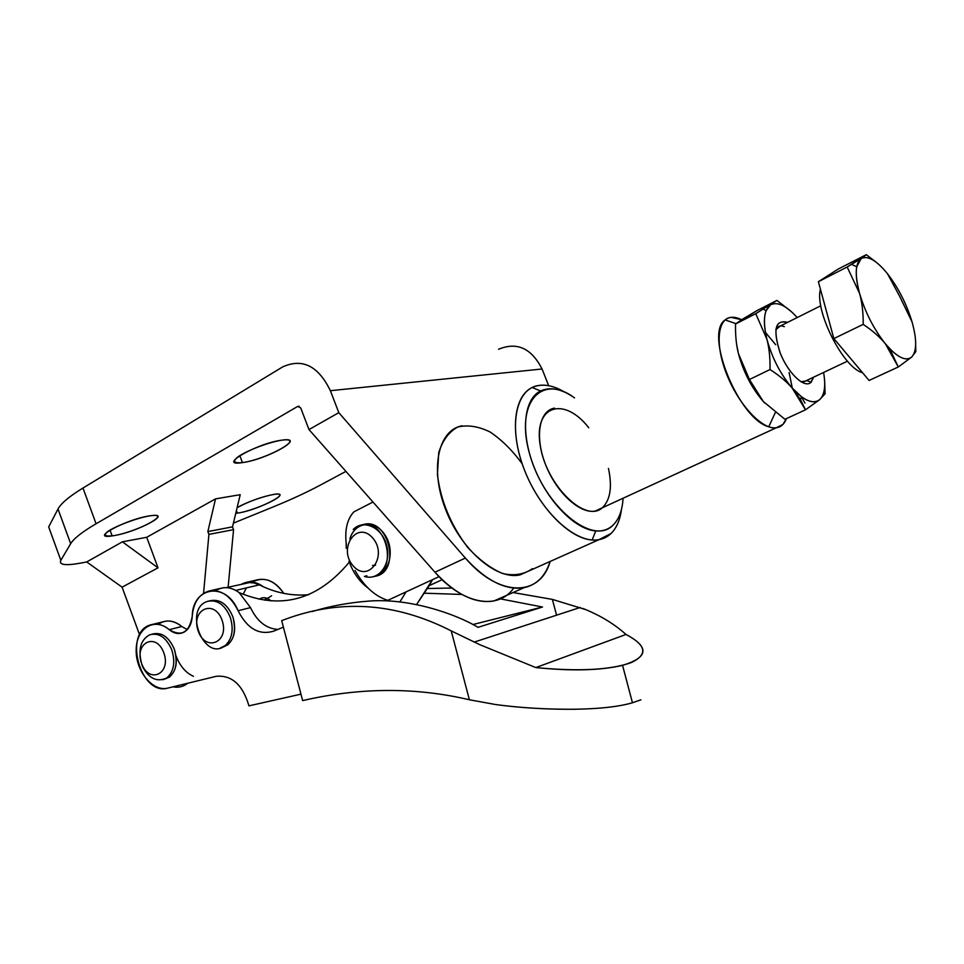 <?xml version="1.0" encoding="UTF-8"?>
<svg xmlns="http://www.w3.org/2000/svg" width="964" height="964" viewBox="0 0 964 964"><rect width="100%" height="100%" fill="white"/><g stroke="black" fill="none" stroke-linecap="round" stroke-linejoin="round"><path stroke-width="1.45" d="M576.098 709.263C546.925 709.456 520.078 707.889 495.592 704.539L469.384 699.768C415.436 687.103 359.861 687.38 302.648 700.599L281.693 620.647C338.28 598.644 394.782 602.066 451.224 630.89L479.795 644.675L535.827 667.582L626.01 634.457C614.779 624.395 601.379 616.129 585.811 609.646L552.384 599.403L513.041 592.547M472.818 624.564L542.479 607.019L500.461 598.885L542.479 607.019L477.999 627.347C454.683 613.212 407.615 597.752 368.393 601.138C348.787 602.633 330.11 606.091 312.36 611.489C330.11 606.091 348.787 602.633 368.393 601.138C407.615 597.752 454.683 613.212 477.999 627.347L542.479 607.019L472.818 624.564M461.889 594.463L424.558 593.197L461.889 594.463M451.911 588.016L427.474 588.522M535.827 667.582C578.328 671.655 610.079 670.016 631.071 662.666C648.169 654.64 646.483 645.241 626.01 634.457L535.827 667.582L479.795 644.675L451.224 630.89C394.782 602.066 338.28 598.644 281.693 620.647L302.648 700.599C359.861 687.38 415.436 687.103 469.384 699.768L451.224 630.89L469.384 699.768L495.592 704.539C537.02 710.203 600.668 712.119 632.444 702.768L640.903 699.804L632.456 702.768L622.551 665.353C600.705 670.486 571.797 671.221 535.827 667.582M552.384 599.403L556.565 615.189M582.822 608.441L585.811 609.646C601.379 616.129 614.779 624.395 626.01 634.457C649.676 647.085 648.519 657.388 622.551 665.353M273.957 631.059L283.404 627.13L273.957 631.059C259.256 635.553 247.302 628.781 238.096 610.73C226.335 581.34 192.487 586.317 192.234 616.406C189.209 632.589 181.545 637.023 169.23 629.685C174.05 633.577 178.834 634.469 183.582 632.372C188.751 629.576 191.631 624.262 192.234 616.406C193.378 602.765 198.897 594.33 208.754 591.089C220.816 589.149 230.589 595.692 238.096 610.73L250.52 607.609C257.002 621.25 266.076 628.528 277.728 629.432C266.076 628.528 257.002 621.25 250.52 607.609L239.144 592.595L250.52 607.609L238.096 610.73C247.302 628.781 259.256 635.553 273.957 631.059M399.831 602.006L406.061 591.884L387.793 600.343C374.996 596.33 364.079 586.365 355.017 570.447C364.079 586.365 374.996 596.33 387.793 600.343L406.061 591.884L399.831 602.006M349.305 562.145C317.722 600.03 280.994 610.176 239.144 592.595C280.994 610.176 317.722 600.03 349.305 562.145M416.581 604.548L432.523 579.641L429.161 585.678L442.139 579.701L429.161 585.678L416.581 604.548M513.704 588.1C498.243 610.32 463.13 604.681 434.969 572.218L308.986 429.57L300.708 407.905L297.743 406.398L299.117 406.242L297.743 406.398L300.708 407.905L308.986 429.57L338.81 412.652L330.363 390.697L542.045 368.995C531.477 348.197 516.969 341.618 498.545 349.269C516.969 341.618 531.477 348.197 542.045 368.995L548.697 385.696L542.045 368.995L330.363 390.697C318.325 365.91 302.431 357.981 282.657 366.91C302.431 357.981 318.325 365.91 330.363 390.697L338.81 412.652L308.986 429.57L434.969 572.218C455.574 594.451 475.228 604.03 493.917 600.958L506.317 595.499M239.217 512.86C259.244 509.546 293.96 491.315 274.21 494.327C261.75 496.701 249.387 501.147 237.12 507.667C250.158 499.894 279.644 491.194 279.825 494.99C280.994 498.388 253.821 510.305 239.217 512.86L235.758 513.33L239.217 512.86M114.523 535.526C138.226 531.574 173.845 512.221 150.565 515.74C127.658 518.584 87.7 539.744 112.137 535.912L114.523 535.526C105.413 536.84 103.112 535.538 107.619 531.61C115.62 526.055 135.804 518.415 148.793 516.017C174.231 511.643 139.72 531.056 114.523 535.526M320.217 485.169C306.709 492.387 291.116 499.593 273.439 506.811L233.409 523.139L273.439 506.811C291.116 499.593 306.709 492.387 320.217 485.169L345.919 471.396L320.217 485.169M48.682 526.91L58.009 509.004C60.961 503.413 69.275 496.424 82.976 488.037L282.657 366.91L82.976 488.037L96.075 523.765C82.253 531.875 73.782 538.527 70.673 543.708C73.782 538.527 82.253 531.875 96.075 523.765L82.976 488.037C69.275 496.424 60.961 503.413 58.009 509.004L70.673 543.708L58.009 509.004L48.682 526.91L60.84 560.313L70.673 543.708L60.84 560.313L50.176 531.019M82.205 562.831L75.047 564.024C63.624 565.507 58.888 564.265 60.84 560.313C58.768 565.049 65.889 565.88 82.205 562.831L86.7 561.952L82.205 562.831M242.639 462.575C267.173 459.418 308.311 436.089 281.584 440.199C256.376 443.476 215.876 466.95 242.446 462.599L242.639 462.575C233.83 463.443 232.3 461.503 238.06 456.767C247.688 450.2 269.269 442.042 282.042 440.138C306.877 436.837 267.329 459.093 242.639 462.575M96.075 523.765L297.743 406.398L96.075 523.765M550.131 561.47C545.407 576.111 536.731 584.847 524.115 587.678C505.618 590.595 486.037 580.726 465.359 558.06L434.969 572.218L465.359 558.06L338.81 412.652L465.359 558.06C499.063 597.728 540.37 596.873 550.131 561.47M139.611 634.878L122.091 587.16L86.7 561.952L122.404 541.828L146.721 537.285L158.012 567.832L122.091 587.16L139.611 634.878M532.441 568.639C524.187 574.448 514.258 576.074 502.666 573.532C490.58 568.435 478.807 559.566 467.311 546.925C450.55 524.573 440.584 500.437 437.415 474.517L438.741 452.646C442.584 440.403 448.923 431.86 457.767 427.028C467.648 424.654 478.397 426.305 490.025 431.956C501.605 439.729 512.318 450.309 522.151 463.708M462.009 425.787C438.319 430.052 429.691 468.48 445.476 509.088C460.937 549.769 496.291 580.171 519.909 574.954L530.574 570.194M610.947 533.574L598.945 539.671C576.135 544.347 540.768 512.209 524.5 470.119C507.92 428.088 515.258 389.107 538.201 385.54C546.227 384.214 554.987 386.371 564.482 392.035C552.227 384.793 541.443 383.286 532.128 387.516C513.692 396.144 509.655 432.39 524.5 470.119C539.153 507.883 569.531 538.635 592.137 539.997C599.644 540.479 605.91 538.334 610.947 533.574C616.562 528.067 620.069 520.054 621.443 509.522C620.069 520.054 616.562 528.067 610.947 533.574M612.996 525.187C619.033 519.259 622.395 510.281 623.057 498.243C622.395 510.281 619.033 519.259 612.996 525.187C608.38 529.525 602.633 531.441 595.776 530.935C575.074 529.525 547.359 501.28 533.923 466.721C520.319 432.185 523.826 398.951 540.599 390.95C550.348 386.564 561.651 388.866 574.52 397.867C541.31 372.948 514.414 403.097 529.947 455.104C544.72 507.197 593.017 546.239 612.996 525.187M608.453 468.408C612.297 486.471 610.429 499.424 602.825 507.293C586.269 524.247 546.323 485.856 540.238 445.537C533.345 405.121 564.157 395.999 588.763 427.775M158.277 624.323C165.615 619.286 173.46 620.021 181.81 626.516L187.245 629.637L181.81 626.516L169.23 629.685L181.81 626.516C175.412 621.37 169.049 619.84 162.711 621.913L153.24 624.238M203.561 593.354L208.911 534.405L207.85 531.562L215.526 498.87L146.721 537.285L215.526 498.87L240.229 494.689L232.517 526.862L207.85 531.562L208.911 534.405L203.561 593.354M172.99 686.838C178.473 687.886 183.401 686.693 187.787 683.223L187.691 683.307C183.317 686.705 178.424 687.886 172.99 686.838M200.645 680.102L209.417 677.957L200.645 680.102M228.119 587.209L233.565 529.646L208.911 534.405L233.565 529.646L232.517 526.862L233.565 529.646L228.119 587.209M176.014 655.785C179.798 665.859 185.594 672.703 193.415 676.306M232.517 526.862L240.229 494.689L215.526 498.87L207.85 531.562L232.517 526.862M158.012 567.832L146.721 537.285L122.404 541.828L158.012 567.832L122.404 541.828L86.7 561.952L122.091 587.16L158.012 567.832M368.019 588.028C359.476 581.666 353.125 572.737 348.992 561.253C353.125 572.737 359.476 581.666 368.019 588.028M346.257 548.347L346.148 543.238L346.257 548.347M353.884 511.848L372.984 502.027L353.884 511.848C347.004 519.319 344.51 530.369 346.389 544.973C344.51 530.369 347.004 519.319 353.884 511.848M439.054 576.629L406.061 591.884L439.054 576.629M741.653 319.735C734.893 316.397 729.386 316.457 725.133 319.928C704.033 333.46 738.653 418.846 768.73 426.811C777.333 429.583 783.238 426.847 786.419 418.617L782.937 424.461L776.213 427.823C762.476 429.872 739.268 405.543 727.169 375.502C714.878 345.486 717.144 318.566 731.098 317.349L741.653 319.735M554.541 408.134C539.141 410.556 534.538 436.752 545.588 464.636C556.433 492.568 579.882 514.125 595.162 511.077L602.199 507.835M259.34 584.847L263.461 586.811C256.026 581.509 248.796 580.593 241.795 584.039L245.724 582.521C251.688 581.111 257.605 582.545 263.461 586.811C278.307 593.463 293.43 596.077 308.842 594.68C293.43 596.077 278.307 593.463 263.461 586.811L259.34 584.847L235.782 590.402L259.34 584.847L254.46 583.063L249.58 582.569L226.239 587.654M252.291 582.099C263.666 576.171 274.15 579.93 283.765 593.366C276.307 582.377 267.594 577.846 257.629 579.75L246.447 582.352M246.398 587.895L243.133 594.318L246.398 587.895M248.941 705.853C242.723 684.814 231.842 674.957 216.273 676.294L167.712 688.115C140.636 696.225 123.031 633.095 150.083 625.021C156.433 622.925 162.808 624.479 169.23 629.685C154.445 616.9 136.346 628.227 136.189 649.628C135.466 670.848 152.649 692.08 167.712 688.115L216.273 676.294C231.842 674.957 242.723 684.814 248.941 705.853L300.961 694.152L248.941 705.853M232.939 617.044C236.843 633.432 233.119 643.603 221.768 647.555L227.793 644.832C234.638 638.289 236.349 629.022 232.939 617.044C227.552 604.187 219.949 598.752 210.116 600.753L209.935 600.813C219.816 598.656 227.492 604.079 232.939 617.044M174.303 649.109C178.557 665.268 175.243 675.318 164.362 679.246L169.315 677.198C176.412 670.884 178.075 661.521 174.303 649.109C168.857 636.879 161.59 631.866 152.493 634.071C161.59 631.866 168.857 636.879 174.303 649.109M270.932 600.885C266.932 597.282 263.027 596.74 259.244 599.247L260.979 598.258M215.671 590.727C223.07 586.1 230.89 586.727 239.144 592.595C233.24 588.233 227.287 586.763 221.298 588.185L208.754 591.089M171.761 649.784C175.544 662.22 173.894 671.595 166.796 677.921L162.808 679.765L166.796 677.921C173.894 671.595 175.544 662.22 171.761 649.784C166.206 637.349 158.843 632.36 149.649 634.83C158.843 632.36 166.206 637.349 171.761 649.784M163.784 652.749C156.072 631.685 133.863 642.952 141.648 663.606C149.083 684.464 171.592 673.8 163.784 652.749C171.592 673.8 149.083 684.464 141.648 663.606C133.863 642.952 156.072 631.685 163.784 652.749M266.233 598.017L264.546 600.198L271.619 595.764M230.42 617.683C233.842 629.685 232.131 638.963 225.287 645.519L220.25 648.037L225.287 645.519C232.131 638.963 233.842 629.685 230.42 617.683C225.034 604.802 217.418 599.355 207.585 601.355C217.418 599.355 225.034 604.802 230.42 617.683M222.154 620.491C214.707 598.524 190.583 609.236 198.126 630.769C205.26 652.508 229.685 642.458 222.154 620.491C229.685 642.458 205.26 652.508 198.126 630.769C190.583 609.236 214.707 598.524 222.154 620.491M349.872 539.069C354.439 521.873 374.671 519.126 384.877 534.803C395.481 550.107 389.348 574.303 374.586 576.352C402 573.074 388.841 515.764 362.729 524.753M361.259 525.006C386.528 517.945 398.963 572.098 373.164 576.749C398.963 572.098 386.528 517.945 361.259 525.006M353.065 565.748C368.32 583.798 388.42 555.734 372.622 537.888C357.005 520.042 337.593 548.275 353.065 565.748C337.593 548.275 357.005 520.042 372.622 537.888C388.42 555.734 368.32 583.798 353.065 565.748M375.562 565.241L372.49 565.47M820.424 289.164C814.351 310.685 843.428 368.188 862.563 372.707C843.428 368.188 814.351 310.685 820.424 289.164M859.539 293.297C865.226 312.384 873.83 329.206 885.35 343.762C896.821 357.15 905.558 361.621 911.57 357.174C916.848 351.523 917.017 339.786 912.065 321.964C906.558 303.913 898.364 287.838 887.483 273.74C876.517 260.34 867.757 255.267 861.201 258.545C855.249 263.172 854.694 274.752 859.539 293.297L847.163 267.004L866.311 254.677L838.186 269.064L818.388 281.705L847.163 267.004L818.388 281.705L838.186 269.064L866.311 254.677L876.433 262.413L866.311 254.677L861.201 258.545C867.757 255.267 876.517 260.34 887.483 273.74L899.858 296.683L912.065 321.976C917.017 339.786 916.848 351.523 911.57 357.174L898.303 366.971L885.35 343.762C879.963 337.147 872.577 330.676 863.202 324.362C863.286 312.517 862.057 302.154 859.539 293.297C862.057 302.154 863.286 312.517 863.202 324.362L833.86 338.581L818.388 281.705L833.86 338.581L863.202 324.362C872.577 330.676 879.963 337.147 885.35 343.762L891.266 352.101L898.303 366.971L869.082 380.467L833.86 338.581L869.082 380.467L898.303 366.971L911.57 357.174L915.8 351.667L914.547 352.258L915.8 351.667L911.57 357.174C907.028 360.825 900.448 358.692 891.821 350.763L885.35 343.762C873.83 329.206 865.226 312.384 859.539 293.297C856.514 282.307 855.574 273.463 856.719 266.775L861.201 258.545L847.163 267.004L859.539 293.297M915.655 345.16L915.8 351.667L915.655 345.16M912.065 321.964L912.065 321.952C906.558 303.913 898.364 287.838 887.483 273.74L899.858 296.683M806.061 380.949L800.915 381.756L803.458 381.985L806.555 380.515L811.17 382.214L813.628 377.165L810.664 382.648C803.904 388.432 787.636 372.586 779.924 352.294C772.815 329.266 775.285 319.337 787.335 322.506L786.407 322.072C774.923 320.06 772.887 330.423 780.262 353.149C788.106 373.116 804.012 388.323 810.664 382.648L811.17 382.214M820.798 305.757L780.418 325.965L775.815 329.664C777.49 326.097 780.334 325.109 784.335 326.676M819.508 399.795L805.494 409.808L784.949 419.292L805.494 409.808L792.047 387.889C786.6 381.636 779.261 375.514 770.031 369.525L749.426 379.515L763.295 401.494L784.949 419.292L763.295 401.494L749.426 379.515L738.424 353.571C736.267 345.028 735.303 335.171 735.532 324L757.101 310.541L776.924 300.407L791.721 311.938L776.924 300.407L757.101 310.541L742.545 319.18L735.532 324L755.764 313.674L776.924 300.407L755.764 313.674L735.532 324C735.303 335.171 736.267 345.028 738.424 353.571C743.377 371.971 751.667 387.95 763.295 401.494L764.669 402.988L763.295 401.494C751.667 387.95 743.377 371.971 738.424 353.571L749.426 379.515L770.031 369.525C770.224 358.054 769.188 348.004 766.946 339.376L755.764 313.674L766.946 339.376C769.188 348.004 770.224 358.054 770.031 369.525C779.261 375.514 786.6 381.636 792.047 387.889C780.43 374.116 772.068 357.945 766.946 339.376C763.874 326.989 763.596 317.409 766.103 310.661L770.513 304.889C777.49 301.346 786.383 305.576 797.192 317.578C786.383 305.576 777.49 301.346 770.513 304.889C763.886 309.806 762.693 321.301 766.946 339.376C772.068 357.945 780.43 374.116 792.047 387.889L800.481 399.638L805.494 409.808L819.508 399.795C815.11 403.217 809.097 402.217 801.482 396.77L792.047 387.889C803.663 400.53 812.821 404.494 819.508 399.795L825.1 393.794L819.508 399.795C824.557 395.144 825.919 386.034 823.593 372.453C825.919 386.034 824.557 395.144 819.508 399.795M824.63 380.828L825.1 393.794L824.63 380.828M804.988 403.133L801.433 396.915L804.988 403.133M736.701 344.835L738.424 353.571L736.701 344.835M775.719 344.726L765.452 332.459M792.312 388.191L789.106 372.502M474.131 642.12L580.256 607.453M236.421 510.559L237.397 513.149M109.992 530.055L112.137 535.912M239.807 455.598L242.446 462.599M524.115 587.678L493.917 600.958M519.909 574.954L598.945 539.671M595.776 530.935L592.137 539.997M540.599 390.95L532.128 387.516M187.691 683.307L188.92 682.958M725.133 319.928L735.978 323.639M768.73 426.811L775.321 412.544M595.162 511.077L776.213 427.823M152.204 634.192L149.649 634.83C139.985 640.192 137.599 650.748 142.467 666.498C148.938 678.656 157.036 682.464 166.796 677.921L169.315 677.198M210.116 600.753L207.585 601.355C182.859 608.85 204.356 662.798 225.287 645.519L227.793 644.832M366.85 575.785L364.392 576.4C378.611 581.196 391.408 564.253 386.841 546.082C382.696 527.802 363.681 518.644 353.186 529.465L355.68 528.947M891.821 350.763L891.266 352.101M851.634 264.389L856.719 266.775M847.464 361.163L803.458 381.985M766.103 310.661L763.368 309.227M800.481 399.638L801.482 396.77M786.407 322.072L785.877 323.229"/></g></svg>
